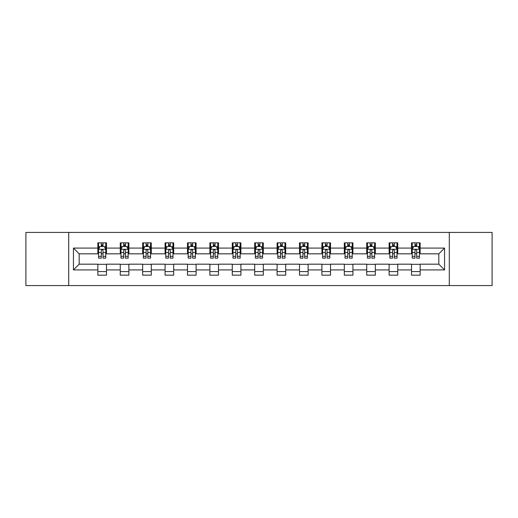 <?xml version="1.0" encoding="UTF-8"?>
<svg xmlns="http://www.w3.org/2000/svg" width="518" height="518" viewBox="0 0 518 518"><rect width="100%" height="100%" fill="white"/><g stroke="black" fill="none" stroke-linecap="round" stroke-linejoin="round"><path stroke-width="0.78" d="M449.3 285.573L492.1 285.573L492.1 232.427L449.3 232.427L449.3 285.573L68.7 285.573L68.7 232.427L25.9 232.427L25.9 285.573L68.7 285.573M449.3 232.427L68.7 232.427M420.143 248.083L420.143 242.845L411.525 242.845L411.525 248.083L397.74 248.083L397.74 242.845L389.122 242.845L389.122 248.083L375.336 248.083L375.336 242.845L366.718 242.845L366.718 248.083L352.926 248.083L352.926 242.845L344.315 242.845L344.315 248.083L330.523 248.083L330.523 242.845L321.905 242.845L321.905 248.083L308.119 248.083L308.119 242.845L299.501 242.845L299.501 248.083L285.716 248.083L285.716 242.845L277.098 242.845L277.098 248.083L263.306 248.083L263.306 242.845L254.694 242.845L254.694 248.083L240.902 248.083L240.902 242.845L232.284 242.845L232.284 248.083L218.499 248.083L218.499 242.845L209.881 242.845L209.881 248.083L196.095 248.083L196.095 242.845L187.477 242.845L187.477 248.083L173.685 248.083L173.685 242.845L165.074 242.845L165.074 248.083L151.282 248.083L151.282 242.845L142.664 242.845L142.664 248.083L128.878 248.083L128.878 242.845L120.26 242.845L120.26 248.083L106.475 248.083L106.475 242.845L97.857 242.845L97.857 248.083L73.439 248.083L73.439 269.917L79.183 264.174L97.857 264.174L97.857 275.155L106.475 275.155L106.475 264.174L120.26 264.174L120.26 275.155L128.878 275.155L128.878 264.174L142.664 264.174L142.664 275.155L151.282 275.155L151.282 264.174L165.074 264.174L165.074 275.155L173.685 275.155L173.685 264.174L187.477 264.174L187.477 275.155L196.095 275.155L196.095 264.174L209.881 264.174L209.881 275.155L218.499 275.155L218.499 264.174L232.284 264.174L232.284 275.155L240.902 275.155L240.902 264.174L254.694 264.174L254.694 275.155L263.306 275.155L263.306 264.174L277.098 264.174L277.098 275.155L285.716 275.155L285.716 264.174L299.501 264.174L299.501 275.155L308.119 275.155L308.119 264.174L321.905 264.174L321.905 275.155L330.523 275.155L330.523 264.174L344.315 264.174L344.315 275.155L352.926 275.155L352.926 264.174L366.718 264.174L366.718 275.155L375.336 275.155L375.336 264.174L389.122 264.174L389.122 275.155L397.74 275.155L397.74 264.174L411.525 264.174L411.525 275.155L420.143 275.155L420.143 264.174L438.817 264.174L438.817 253.826L420.143 253.826L420.143 248.083L444.561 248.083L444.561 269.917L420.143 269.917M411.525 269.917L397.74 269.917M389.122 269.917L375.336 269.917M366.718 269.917L352.926 269.917M344.315 269.917L330.523 269.917M321.905 269.917L308.119 269.917M299.501 269.917L285.716 269.917M277.098 269.917L263.306 269.917M254.694 269.917L240.902 269.917M232.284 269.917L218.499 269.917M209.881 269.917L196.095 269.917M187.477 269.917L173.685 269.917M165.074 269.917L151.282 269.917M142.664 269.917L128.878 269.917M120.26 269.917L106.475 269.917M97.857 269.917L73.439 269.917M411.525 248.083L411.525 253.826L397.74 253.826L397.74 248.083M389.122 248.083L389.122 253.826L375.336 253.826L375.336 248.083M366.718 248.083L366.718 253.826L352.926 253.826L352.926 248.083M344.315 248.083L344.315 253.826L330.523 253.826L330.523 248.083M321.905 248.083L321.905 253.826L308.119 253.826L308.119 248.083M299.501 248.083L299.501 253.826L285.716 253.826L285.716 248.083M277.098 248.083L277.098 253.826L263.306 253.826L263.306 248.083M254.694 248.083L254.694 253.826L240.902 253.826L240.902 248.083M232.284 248.083L232.284 253.826L218.499 253.826L218.499 248.083M209.881 248.083L209.881 253.826L196.095 253.826L196.095 248.083M187.477 248.083L187.477 253.826L173.685 253.826L173.685 248.083M165.074 248.083L165.074 253.826L151.282 253.826L151.282 248.083M142.664 248.083L142.664 253.826L128.878 253.826L128.878 248.083M120.26 248.083L120.26 253.826L106.475 253.826L106.475 248.083M97.857 248.083L97.857 253.826L79.183 253.826L73.439 248.083M79.183 253.826L79.183 264.174M444.561 269.917L438.817 264.174M438.817 253.826L444.561 248.083M97.857 246.432L98.575 246.432M101.301 246.432L103.024 246.432M105.756 246.432L106.475 246.432M97.857 253.684L98.575 253.684M101.301 253.684L103.024 253.684M105.756 253.684L106.475 253.684M97.857 264.316L106.475 264.316M97.857 271.568L106.475 271.568M120.26 264.316L128.878 264.316M120.26 271.568L128.878 271.568M120.26 246.432L120.979 246.432M123.705 246.432L125.434 246.432M128.16 246.432L128.878 246.432M120.26 253.684L120.979 253.684M123.705 253.684L125.434 253.684M128.16 253.684L128.878 253.684M142.664 264.316L151.282 264.316M142.664 271.568L151.282 271.568M142.664 246.432L143.382 246.432M146.115 246.432L147.837 246.432M150.563 246.432L151.282 246.432M142.664 253.684L143.382 253.684M146.115 253.684L147.837 253.684M150.563 253.684L151.282 253.684M165.074 264.316L173.685 264.316M165.074 271.568L173.685 271.568M165.074 246.432L165.786 246.432M168.518 246.432L170.241 246.432M172.967 246.432L173.685 246.432M165.074 253.684L165.786 253.684M168.518 253.684L170.241 253.684M172.967 253.684L173.685 253.684M187.477 264.316L196.095 264.316M187.477 271.568L196.095 271.568M187.477 246.432L188.196 246.432M190.922 246.432L192.644 246.432M195.377 246.432L196.095 246.432M187.477 253.684L188.196 253.684M190.922 253.684L192.644 253.684M195.377 253.684L196.095 253.684M209.881 264.316L218.499 264.316M209.881 271.568L218.499 271.568M209.881 246.432L210.599 246.432M213.325 246.432L215.054 246.432M217.78 246.432L218.499 246.432M209.881 253.684L210.599 253.684M213.325 253.684L215.054 253.684M217.78 253.684L218.499 253.684M232.284 264.316L240.902 264.316M232.284 271.568L240.902 271.568M232.284 246.432L233.003 246.432M235.735 246.432L237.458 246.432M240.184 246.432L240.902 246.432M232.284 253.684L233.003 253.684M235.735 253.684L237.458 253.684M240.184 253.684L240.902 253.684M254.694 264.316L263.306 264.316M254.694 271.568L263.306 271.568M254.694 246.432L255.406 246.432M258.139 246.432L259.861 246.432M262.594 246.432L263.306 246.432M254.694 253.684L255.406 253.684M258.139 253.684L259.861 253.684M262.594 253.684L263.306 253.684M277.098 264.316L285.716 264.316M277.098 271.568L285.716 271.568M277.098 246.432L277.816 246.432M280.542 246.432L282.265 246.432M284.997 246.432L285.716 246.432M277.098 253.684L277.816 253.684M280.542 253.684L282.265 253.684M284.997 253.684L285.716 253.684M299.501 264.316L308.119 264.316M299.501 271.568L308.119 271.568M299.501 246.432L300.22 246.432M302.946 246.432L304.675 246.432M307.401 246.432L308.119 246.432M299.501 253.684L300.22 253.684M302.946 253.684L304.675 253.684M307.401 253.684L308.119 253.684M321.905 264.316L330.523 264.316M321.905 271.568L330.523 271.568M321.905 246.432L322.623 246.432M325.356 246.432L327.078 246.432M329.804 246.432L330.523 246.432M321.905 253.684L322.623 253.684M325.356 253.684L327.078 253.684M329.804 253.684L330.523 253.684M344.315 264.316L352.926 264.316M344.315 271.568L352.926 271.568M344.315 246.432L345.033 246.432M347.759 246.432L349.482 246.432M352.214 246.432L352.926 246.432M344.315 253.684L345.033 253.684M347.759 253.684L349.482 253.684M352.214 253.684L352.926 253.684M366.718 264.316L375.336 264.316M366.718 271.568L375.336 271.568M366.718 246.432L367.437 246.432M370.163 246.432L371.885 246.432M374.618 246.432L375.336 246.432M366.718 253.684L367.437 253.684M370.163 253.684L371.885 253.684M374.618 253.684L375.336 253.684M389.122 264.316L397.74 264.316M389.122 271.568L397.74 271.568M389.122 246.432L389.84 246.432M392.566 246.432L394.295 246.432M397.021 246.432L397.74 246.432M389.122 253.684L389.84 253.684M392.566 253.684L394.295 253.684M397.021 253.684L397.74 253.684M411.525 264.316L420.143 264.316M411.525 271.568L420.143 271.568M411.525 246.432L412.244 246.432M414.976 246.432L416.699 246.432M419.425 246.432L420.143 246.432M411.525 253.684L412.244 253.684M414.976 253.684L416.699 253.684M419.425 253.684L420.143 253.684M103.024 244.71L101.301 244.71M105.756 256.339L103.024 256.339L103.024 258.139L105.756 258.139L105.756 249.378L104.319 246.503L100.006 246.503L98.575 249.378L98.575 258.139L101.301 258.139L101.301 256.339L98.575 256.339M98.575 249.378L98.575 242.845M105.756 249.378L105.756 242.845M101.301 246.503L101.301 242.845M103.024 242.845L103.024 246.503M103.024 256.339L103.024 250.453C102.454 249.346 101.878 249.346 101.301 250.453L101.301 256.339M125.434 244.71L123.705 244.71M128.16 256.339L125.434 256.339L125.434 258.139L128.16 258.139L128.16 249.378L126.722 246.503L122.416 246.503L120.979 249.378L120.979 258.139L123.705 258.139L123.705 256.339L120.979 256.339M120.979 249.378L120.979 242.845M128.16 249.378L128.16 242.845M123.705 246.503L123.705 242.845M125.434 242.845L125.434 246.503M125.434 256.339L125.434 250.453C124.857 249.346 124.281 249.346 123.705 250.453L123.705 256.339M147.837 244.71L146.115 244.71M150.563 256.339L147.837 256.339L147.837 258.139L150.563 258.139L150.563 249.378L149.126 246.503L144.82 246.503L143.382 249.378L143.382 258.139L146.115 258.139L146.115 256.339L143.382 256.339M143.382 249.378L143.382 242.845M150.563 249.378L150.563 242.845M146.115 246.503L146.115 242.845M147.837 242.845L147.837 246.503M147.837 256.339L147.837 250.453C147.261 249.346 146.685 249.346 146.115 250.453L146.115 256.339M170.241 244.71L168.518 244.71M172.967 256.339L170.241 256.339L170.241 258.139L172.967 258.139L172.967 249.378L171.536 246.503L167.223 246.503L165.786 249.378L165.786 258.139L168.518 258.139L168.518 256.339L165.786 256.339M165.786 249.378L165.786 242.845M172.967 249.378L172.967 242.845M168.518 246.503L168.518 242.845M170.241 242.845L170.241 246.503M170.241 256.339L170.241 250.453C169.664 249.346 169.095 249.346 168.518 250.453L168.518 256.339M192.644 244.71L190.922 244.71M195.377 256.339L192.644 256.339L192.644 258.139L195.377 258.139L195.377 249.378L193.939 246.503L189.633 246.503L188.196 249.378L188.196 258.139L190.922 258.139L190.922 256.339L188.196 256.339M188.196 249.378L188.196 242.845M195.377 249.378L195.377 242.845M190.922 246.503L190.922 242.845M192.644 242.845L192.644 246.503M192.644 256.339L192.644 250.453C192.074 249.346 191.498 249.346 190.922 250.453L190.922 256.339M215.054 244.71L213.325 244.71M217.78 256.339L215.054 256.339L215.054 258.139L217.78 258.139L217.78 249.378L216.343 246.503L212.037 246.503L210.599 249.378L210.599 258.139L213.325 258.139L213.325 256.339L210.599 256.339M210.599 249.378L210.599 242.845M217.78 249.378L217.78 242.845M213.325 246.503L213.325 242.845M215.054 242.845L215.054 246.503M215.054 256.339L215.054 250.453C214.478 249.346 213.902 249.346 213.325 250.453L213.325 256.339M237.458 244.71L235.735 244.71M240.184 256.339L237.458 256.339L237.458 258.139L240.184 258.139L240.184 249.378L238.746 246.503L234.44 246.503L233.003 249.378L233.003 258.139L235.735 258.139L235.735 256.339L233.003 256.339M233.003 249.378L233.003 242.845M240.184 249.378L240.184 242.845M235.735 246.503L235.735 242.845M237.458 242.845L237.458 246.503M237.458 256.339L237.458 250.453C236.881 249.346 236.305 249.346 235.735 250.453L235.735 256.339M259.861 244.71L258.139 244.71M262.594 256.339L259.861 256.339L259.861 258.139L262.594 258.139L262.594 249.378L261.156 246.503L256.844 246.503L255.406 249.378L255.406 258.139L258.139 258.139L258.139 256.339L255.406 256.339M255.406 249.378L255.406 242.845M262.594 249.378L262.594 242.845M258.139 246.503L258.139 242.845M259.861 242.845L259.861 246.503M259.861 256.339L259.861 250.453C259.285 249.346 258.715 249.346 258.139 250.453L258.139 256.339M282.265 244.71L280.542 244.71M284.997 256.339L282.265 256.339L282.265 258.139L284.997 258.139L284.997 249.378L283.56 246.503L279.254 246.503L277.816 249.378L277.816 258.139L280.542 258.139L280.542 256.339L277.816 256.339M277.816 249.378L277.816 242.845M284.997 249.378L284.997 242.845M280.542 246.503L280.542 242.845M282.265 242.845L282.265 246.503M282.265 256.339L282.265 250.453C281.695 249.346 281.119 249.346 280.542 250.453L280.542 256.339M304.675 244.71L302.946 244.71M307.401 256.339L304.675 256.339L304.675 258.139L307.401 258.139L307.401 249.378L305.963 246.503L301.657 246.503L300.22 249.378L300.22 258.139L302.946 258.139L302.946 256.339L300.22 256.339M300.22 249.378L300.22 242.845M307.401 249.378L307.401 242.845M302.946 246.503L302.946 242.845M304.675 242.845L304.675 246.503M304.675 256.339L304.675 250.453C304.098 249.346 303.522 249.346 302.946 250.453L302.946 256.339M327.078 244.71L325.356 244.71M329.804 256.339L327.078 256.339L327.078 258.139L329.804 258.139L329.804 249.378L328.367 246.503L324.061 246.503L322.623 249.378L322.623 258.139L325.356 258.139L325.356 256.339L322.623 256.339M322.623 249.378L322.623 242.845M329.804 249.378L329.804 242.845M325.356 246.503L325.356 242.845M327.078 242.845L327.078 246.503M327.078 256.339L327.078 250.453C326.502 249.346 325.932 249.346 325.356 250.453L325.356 256.339M349.482 244.71L347.759 244.71M352.214 256.339L349.482 256.339L349.482 258.139L352.214 258.139L352.214 249.378L350.777 246.503L346.464 246.503L345.033 249.378L345.033 258.139L347.759 258.139L347.759 256.339L345.033 256.339M345.033 249.378L345.033 242.845M352.214 249.378L352.214 242.845M347.759 246.503L347.759 242.845M349.482 242.845L349.482 246.503M349.482 256.339L349.482 250.453C348.912 249.346 348.336 249.346 347.759 250.453L347.759 256.339M371.885 244.71L370.163 244.71M374.618 256.339L371.885 256.339L371.885 258.139L374.618 258.139L374.618 249.378L373.18 246.503L368.874 246.503L367.437 249.378L367.437 258.139L370.163 258.139L370.163 256.339L367.437 256.339M367.437 249.378L367.437 242.845M374.618 249.378L374.618 242.845M370.163 246.503L370.163 242.845M371.885 242.845L371.885 246.503M371.885 256.339L371.885 250.453C371.315 249.346 370.739 249.346 370.163 250.453L370.163 256.339M394.295 244.71L392.566 244.71M397.021 256.339L394.295 256.339L394.295 258.139L397.021 258.139L397.021 249.378L395.584 246.503L391.278 246.503L389.84 249.378L389.84 258.139L392.566 258.139L392.566 256.339L389.84 256.339M389.84 249.378L389.84 242.845M397.021 249.378L397.021 242.845M392.566 246.503L392.566 242.845M394.295 242.845L394.295 246.503M394.295 256.339L394.295 250.453C393.719 249.346 393.143 249.346 392.566 250.453L392.566 256.339M416.699 244.71L414.976 244.71M419.425 256.339L416.699 256.339L416.699 258.139L419.425 258.139L419.425 249.378L417.994 246.503L413.681 246.503L412.244 249.378L412.244 258.139L414.976 258.139L414.976 256.339L412.244 256.339M412.244 249.378L412.244 242.845M419.425 249.378L419.425 242.845M414.976 246.503L414.976 242.845M416.699 242.845L416.699 246.503M416.699 256.339L416.699 250.453C416.122 249.346 415.553 249.346 414.976 250.453L414.976 256.339M105.717 249.307L98.608 249.307M98.575 246.678L99.922 246.678M104.403 246.678L105.756 246.678M101.301 252.486L98.575 252.486M105.756 252.486L103.024 252.486M103.024 245.623L101.301 245.623M128.121 249.307L121.011 249.307M120.979 246.678L122.326 246.678M126.806 246.678L128.16 246.678M123.705 252.486L120.979 252.486M128.16 252.486L125.434 252.486M125.434 245.623L123.705 245.623M150.531 249.307L143.421 249.307M143.382 246.678L144.736 246.678M149.216 246.678L150.563 246.678M146.115 252.486L143.382 252.486M150.563 252.486L147.837 252.486M147.837 245.623L146.115 245.623M172.934 249.307L165.825 249.307M165.786 246.678L167.139 246.678M171.62 246.678L172.967 246.678M168.518 252.486L165.786 252.486M172.967 252.486L170.241 252.486M170.241 245.623L168.518 245.623M195.338 249.307L188.228 249.307M188.196 246.678L189.543 246.678M194.023 246.678L195.377 246.678M190.922 252.486L188.196 252.486M195.377 252.486L192.644 252.486M192.644 245.623L190.922 245.623M217.741 249.307L210.632 249.307M210.599 246.678L211.946 246.678M216.433 246.678L217.78 246.678M213.325 252.486L210.599 252.486M217.78 252.486L215.054 252.486M215.054 245.623L213.325 245.623M240.151 249.307L233.042 249.307M233.003 246.678L234.356 246.678M238.837 246.678L240.184 246.678M235.735 252.486L233.003 252.486M240.184 252.486L237.458 252.486M237.458 245.623L235.735 245.623M262.555 249.307L255.445 249.307M255.406 246.678L256.76 246.678M261.24 246.678L262.594 246.678M258.139 252.486L255.406 252.486M262.594 252.486L259.861 252.486M259.861 245.623L258.139 245.623M284.958 249.307L277.849 249.307M277.816 246.678L279.163 246.678M283.644 246.678L284.997 246.678M280.542 252.486L277.816 252.486M284.997 252.486L282.265 252.486M282.265 245.623L280.542 245.623M307.368 249.307L300.259 249.307M300.22 246.678L301.567 246.678M306.054 246.678L307.401 246.678M302.946 252.486L300.22 252.486M307.401 252.486L304.675 252.486M304.675 245.623L302.946 245.623M329.772 249.307L322.662 249.307M322.623 246.678L323.977 246.678M328.457 246.678L329.804 246.678M325.356 252.486L322.623 252.486M329.804 252.486L327.078 252.486M327.078 245.623L325.356 245.623M352.175 249.307L345.066 249.307M345.033 246.678L346.38 246.678M350.861 246.678L352.214 246.678M347.759 252.486L345.033 252.486M352.214 252.486L349.482 252.486M349.482 245.623L347.759 245.623M374.579 249.307L367.469 249.307M367.437 246.678L368.784 246.678M373.264 246.678L374.618 246.678M370.163 252.486L367.437 252.486M374.618 252.486L371.885 252.486M371.885 245.623L370.163 245.623M396.989 249.307L389.879 249.307M389.84 246.678L391.194 246.678M395.674 246.678L397.021 246.678M392.566 252.486L389.84 252.486M397.021 252.486L394.295 252.486M394.295 245.623L392.566 245.623M419.392 249.307L412.283 249.307M412.244 246.678L413.597 246.678M418.078 246.678L419.425 246.678M414.976 252.486L412.244 252.486M419.425 252.486L416.699 252.486M416.699 245.623L414.976 245.623"/></g></svg>
